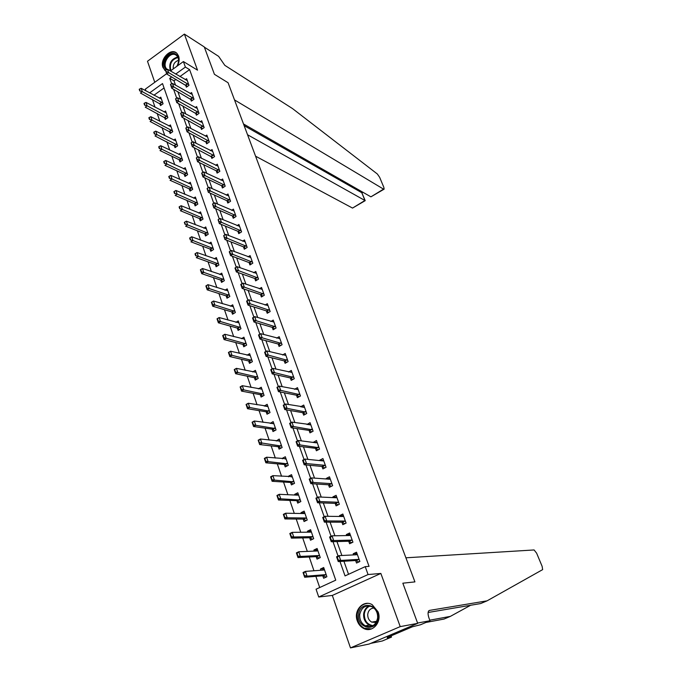 <?xml version="1.0" encoding="UTF-8"?>
<svg xmlns="http://www.w3.org/2000/svg" width="682" height="682" viewBox="0 0 682 682"><rect width="100%" height="100%" fill="white"/><g stroke="black" fill="none" stroke-linecap="round" stroke-linejoin="round"><path stroke-width="1.02" d="M177.354 65.949C179.196 62.488 179.622 59.198 178.616 56.06L176.979 53.426C171.284 47.092 159.46 59.01 162.938 67.475L165.683 71.013M357.317 620.944C358.562 624.337 360.633 626.809 363.532 628.361C372.244 633.416 382.252 622.137 378.084 611.856L372.176 604.67C363.395 599.325 353.208 610.569 357.317 620.944M145.897 90.859L145.317 89.146L166.63 73.707M370.676 643.39L382.338 640.978L391.528 637.073L387.299 637.934L389.345 637.056L387.265 637.482L412.337 626.809L420.496 624.763L429.975 620.731L417.589 623.041L402.832 583.195L414.92 581.891L228.078 82.735L214.421 74.312L228.078 82.735L234.506 99.904L383.54 189.119L384.128 189.153L383.855 187.38L379.635 177.286L377.359 174.004L292.476 108.557L224.813 65.344L218.632 56.367L204.37 47.16L214.421 74.312L204.293 46.956L184.387 34.1L147.491 61.261L154.771 82.3M428.125 612.479L480.614 603.57L487.067 600.842L542.65 569.623L542.122 566.324L536.64 553.196L534.108 549.956L405.901 557.799L414.92 581.891L402.832 583.195L417.699 623.348L369.175 644.03L350.48 647.9L400.223 626.622L380.854 573.443L368.067 574.542L318.724 597.006L316.064 589.205L335.749 580.169L162.512 83.571L149.605 92.88M380.854 573.443L332.33 595.437L350.48 647.9M332.33 595.437L318.724 597.006M152.367 99.427L155.036 107.21M157.158 113.4L159.878 121.345M162.001 127.517L164.78 135.633M166.894 141.796L169.733 150.074M171.838 156.229L174.737 164.677M176.843 170.824L179.801 179.443M181.898 185.572L184.916 194.379M187.013 200.491L190.099 209.476M192.188 215.572L195.333 224.745M197.413 230.823L200.627 240.183M202.699 246.245L205.981 255.801M208.053 261.845L211.394 271.598M213.457 277.625L216.867 287.574M218.931 293.584L222.409 303.737M224.463 309.722L228.018 320.08M230.064 326.056L233.687 336.627M235.725 342.569L239.425 353.361M241.454 359.286L245.23 370.3M247.251 376.2L251.104 387.436M253.116 393.309L257.054 404.776M259.058 410.632L263.064 422.329M265.068 428.151L269.16 440.095M271.146 445.892L275.323 458.082M277.301 463.845L281.564 476.283M283.533 482.021L287.881 494.714M289.841 500.418L294.283 513.367M296.227 519.045L300.753 532.267M302.689 537.902L307.318 551.397M309.236 556.998L313.959 570.766M315.868 576.333L319.705 587.534M417.699 623.348L400.223 626.622M164.047 87.969L153.936 95.233M322.782 575.77L323.643 578.242L326.891 576.742L323.694 567.518L320.463 569.027L320.881 570.263M316.184 556.648L317.036 559.112L320.259 557.595L317.104 548.49L313.899 550.016L314.274 551.107M309.671 537.757L310.515 540.212L313.703 538.678L310.591 529.684L307.412 531.227L307.744 532.182M303.226 519.104L304.07 521.551L307.232 519.999L304.155 511.116L301.009 512.676L301.291 513.495M296.866 500.682L297.71 503.111L300.847 501.551L297.804 492.771L294.684 494.348L294.922 495.038M290.583 482.472L291.427 484.902L294.53 483.325L291.529 474.655L288.435 476.241L288.631 476.803M284.377 464.493L285.212 466.906L288.29 465.312L285.323 456.744L282.263 458.347L282.408 458.79M278.247 446.727L279.074 449.131L282.126 447.52L279.202 439.055L276.27 440.99M272.186 429.166L273.013 431.561L276.04 429.941L273.141 421.578L270.2 423.403M266.202 411.817L267.02 414.204L270.021 412.567L267.165 404.307L264.198 406.029M260.285 394.673L261.104 397.052L264.079 395.407L261.249 387.231L258.325 388.868M254.437 377.726L255.256 380.096L258.205 378.433L255.409 370.36L252.63 371.937M248.657 360.983L249.467 363.336L252.391 361.665L249.629 353.685L246.995 355.203M242.937 344.427L243.755 346.78L246.654 345.092L243.917 337.206L241.411 338.673M237.293 328.068L238.103 330.403L240.976 328.707L238.274 320.915L235.878 322.33M231.71 311.887L232.511 314.214L235.367 312.509L232.698 304.803L230.405 306.184M226.194 295.894L226.995 298.213L229.825 296.5L227.183 288.878L224.983 290.217M220.729 280.08L221.531 282.391L224.335 280.669L221.727 273.132L219.621 274.437M215.341 264.445L216.134 266.747L218.913 265.017L216.339 257.566L214.31 258.836M210.005 248.99L210.789 251.283L213.56 249.535L211.002 242.17L209.05 243.406M204.728 233.704L205.512 235.981L208.257 234.233L205.734 226.944L203.85 228.155M199.511 218.581L200.295 220.857L203.014 219.093L200.517 211.889L198.701 213.074M194.344 203.628L195.129 205.896L197.831 204.123L195.359 196.996L193.603 198.155M189.238 188.837L190.022 191.096L192.699 189.315L190.261 182.265L188.556 183.398M184.191 174.208L184.967 176.459L187.627 174.669L185.214 167.695L183.569 168.812M179.196 159.741L179.971 161.975L182.606 160.185L180.219 153.288L178.624 154.379M174.26 145.428L175.027 147.653L177.644 145.854L175.283 139.026L173.731 140.1M169.366 131.259L170.133 133.484L172.734 131.677L170.398 124.925L168.889 125.974M164.532 117.253L165.3 119.461L167.874 117.654L165.564 110.97L164.098 112.001M159.75 103.391L160.509 105.591L163.066 103.775L160.781 97.159L159.358 98.182M339.968 561.482L345.049 575.906L365.228 566.64L369.056 566.367L189.596 69.615L179.929 76.555M175.999 79.385L174.004 80.817L175.547 85.19M177.849 91.678L180.602 99.478M182.895 105.957L185.717 113.928M188.002 120.399L190.883 128.54M193.159 134.993L196.109 143.322M198.385 149.75L201.395 158.267M203.662 164.677L206.74 173.373M208.999 179.775L212.145 188.658M214.404 195.043L217.609 204.123M219.86 210.482L223.142 219.766M225.384 226.1L228.743 235.588M230.976 241.905L234.403 251.59M236.628 257.89L240.124 267.787M242.349 274.062L245.921 284.172M248.137 290.421L251.786 300.753M253.985 306.977L257.719 317.539M259.91 323.737L263.729 334.521M265.912 340.685L269.808 351.707M271.982 357.845L275.963 369.107M278.12 375.211L282.186 386.711M284.343 392.798L288.495 404.545M290.634 410.59L294.88 422.593M297.002 428.603L301.342 440.87M303.456 446.846L307.88 459.37M309.986 465.312L314.513 478.108M316.601 484.015L321.222 497.084M323.302 502.958L328.025 516.308M330.079 522.139L334.905 535.779M336.951 541.559L341.878 555.498M343.916 561.243L348.536 574.304M355.629 560.527L356.524 563.042L359.866 561.499L356.524 552.198L353.199 553.75L353.617 554.901M348.724 541.235L349.619 543.742L352.935 542.181L349.636 532.992L346.337 534.56L346.703 535.566M341.912 522.19L342.807 524.68L346.089 523.103L342.833 514.032L339.568 515.618L339.875 516.47M335.186 503.376L336.081 505.856L339.329 504.271L336.107 495.311L332.876 496.905L333.131 497.621M328.545 484.791L329.432 487.272L332.646 485.661L329.474 476.812L326.269 478.432L326.473 478.994M321.981 466.445L322.867 468.909L326.056 467.281L322.918 458.543L319.739 460.171L319.892 460.606M315.502 448.313L316.38 450.768L319.543 449.131L316.439 440.495L313.405 442.439M309.099 430.402L309.969 432.857L313.106 431.203L310.046 422.67L306.985 424.494M302.774 412.712L303.643 415.15L306.747 413.488L303.729 405.057L300.643 406.77M296.517 395.228L297.386 397.666L300.472 395.986L297.48 387.657L294.513 389.286M290.344 377.956L291.205 380.377L294.266 378.689L291.308 370.462L288.503 372.031M284.241 360.889L285.102 363.301L288.128 361.605L285.212 353.472L282.553 354.981M278.213 344.026L279.066 346.43L282.075 344.717L279.185 336.678L276.662 338.136M272.246 327.36L273.107 329.756L276.082 328.025L273.235 320.088L270.822 321.495M266.355 310.881L267.216 313.268L270.166 311.529L267.344 303.686L265.042 305.042M260.533 294.598L261.385 296.977L264.318 295.229L261.53 287.472L259.331 288.793M254.778 278.503L255.631 280.873L258.529 279.108L255.776 271.445L253.67 272.732M249.092 262.587L249.936 264.948L252.817 263.184L250.089 255.597L248.069 256.85M243.465 246.858L244.309 249.211L247.165 247.43L244.471 239.936L242.519 241.155M237.907 231.309L238.743 233.645L241.573 231.863L238.913 224.446L237.038 225.64M232.409 215.93L233.235 218.257L236.049 216.467L233.423 209.135L231.607 210.303M226.97 200.721L227.797 203.048L230.584 201.241L227.984 193.995L226.236 195.129M221.59 185.683L222.417 188.002L225.188 186.186L222.613 179.016L220.925 180.133M216.271 170.815L217.098 173.117L219.843 171.301L217.302 164.209L215.665 165.3M211.011 156.101L211.838 158.403L214.557 156.579L212.042 149.563L210.457 150.637M205.811 141.558L206.629 143.851L209.331 142.009L206.842 135.079L205.308 136.127M200.67 127.167L201.488 129.452L204.165 127.611L201.702 120.748L200.21 121.78M195.581 112.939L196.39 115.215L199.05 113.357L196.621 106.58L195.171 107.594M190.542 98.856L191.352 101.124L193.995 99.265L191.582 92.556L190.176 93.553M185.564 84.926L186.374 87.185L188.991 85.327L186.612 78.686L185.24 79.666M170.415 70.971L183.407 61.559L197.524 70.161L184.387 34.1M183.407 61.559L185.385 67.075L175.692 74.065M189.596 69.615L185.385 67.075M365.228 566.64L368.067 574.542M171.745 76.913L169.741 78.362L171.659 83.801M173.586 89.274L176.715 98.148M178.641 103.621L181.83 112.666M183.748 118.122L186.996 127.338M188.923 132.794L192.23 142.18M194.148 147.619L197.516 157.192M199.434 162.623L202.869 172.375M204.779 177.789L208.274 187.729M210.184 193.134L213.747 203.262M215.648 208.658L219.289 218.973M221.181 224.361L224.89 234.872M226.782 240.243L230.55 250.933M232.443 256.313L236.279 267.191M238.171 272.57L242.067 283.635M243.968 289.023L247.933 300.285M249.834 305.664L253.875 317.13M255.767 322.518L259.876 334.18M261.777 339.568L265.954 351.435M267.856 356.822L272.109 368.902M274.011 374.29L278.341 386.583M280.242 391.971L284.65 404.477M286.551 409.873L291.035 422.601M292.936 428.006L297.505 440.956M299.407 446.352L304.053 459.54M305.954 464.936L310.677 478.355M312.586 483.76L317.394 497.417M319.295 502.813L324.197 516.726M326.098 522.114L331.085 536.282M332.987 541.67L338.067 556.086M174.004 80.817L169.741 78.362M357.018 553.562L353.199 553.75M324.129 568.771L320.463 569.027M267.301 406.489L264.173 405.943M273.456 423.71L270.132 423.207M279.688 441.118L276.159 440.674M285.903 458.713L282.263 458.347M291.24 476.991L292.169 476.513L288.435 476.241M298.409 494.518L294.684 494.348M304.718 512.745L301.009 512.676M311.111 531.193L307.412 531.227M317.582 549.863L313.899 550.016M350.173 534.5L346.337 534.56M343.421 515.677L339.568 515.618M336.686 497.084L332.876 496.905M329.969 478.704L326.269 478.432M323.345 460.546L319.739 460.171M316.815 442.601L313.294 442.141M310.336 424.869L306.926 424.332M303.822 407.316L300.634 406.728M359.849 561.457L358.519 562.121M357.078 553.741L355.689 554.56M358.212 561.61L355.774 560.519L338.255 561.584L336.567 556.793L339.022 555.642L356.507 554.756L357.24 554.193M338.195 559.777L337.351 557.373L336.942 557.569L337.786 559.965L340.71 560.433L338.255 561.584L337.786 559.965M359.278 559.862L358.178 559.411L340.71 560.433L339.022 555.642L337.351 557.373M336.567 556.793L336.942 557.569M323.021 569.768L324.223 569.052M325.74 577.27L326.874 576.699M304.138 575.685L303.729 573.119L304.658 577.253L303.047 572.505L305.434 571.388L307.045 576.137L304.658 577.253L322.893 575.761L325.459 576.819M304.539 575.497L307.045 576.137L325.229 574.67L326.311 575.079M324.385 569.513L323.635 570.058L305.434 571.388L303.729 573.119M322.97 569.632L322.595 570.135M303.337 573.306L303.047 572.505M487.067 600.842L429.524 610.399L428.603 611.029C427.759 612.572 427.929 615.045 429.131 618.463L429.975 620.731M429.779 620.194L450.35 616.383L444.076 619.043L425.918 622.461M450.35 616.383L470.606 605.275M391.528 637.073L391.093 635.854M255.571 156.187L352.534 208.078L364.964 200.474L361.792 192.716L362.713 192.145M247.549 134.746L365.22 200.653L361.792 192.716L244.139 125.641M243.508 123.971L370.914 196.842L383.54 189.119M365.22 200.653L352.534 208.078M383.975 189.246L370.914 196.842M363.054 192.341L362.048 192.895M350.216 534.611L348.826 535.413M351.324 542.378L351.494 542.855M352.364 540.587L351.256 540.11L333.703 540.562L331.264 541.721L329.602 536.99L332.032 535.83L349.61 535.515L350.352 534.995M331.196 539.888L330.361 537.518L329.96 537.706L330.796 540.076L333.703 540.562L332.032 535.83L330.361 537.518M351.545 542.838L348.877 541.235L331.264 541.721L330.796 540.076M329.602 536.99L329.96 537.706M343.438 515.711L342.014 516.402M345.527 521.559L344.419 521.048L326.78 520.937L324.368 522.114L322.731 517.442L325.135 516.265L342.799 516.513L343.549 516.027M324.282 520.247L323.464 517.911L323.063 518.107L323.882 520.443L326.78 520.937L325.135 516.265L323.464 517.911M344.76 523.742L342.066 522.19L324.368 522.114L323.882 520.443M322.731 517.442L323.063 518.107M336.738 497.059L335.399 497.715M338.784 502.762L337.675 502.233L319.952 501.568L317.556 502.753L315.937 498.141L318.323 496.956L336.064 497.749L336.823 497.297M317.462 500.869L316.653 498.559L316.252 498.755L317.07 501.065L319.952 501.568L318.323 496.956L316.653 498.559M338.025 504.902L335.339 503.376L317.556 502.753L317.07 501.065M315.937 498.141L316.252 498.755M316.457 550.783L317.659 550.084M319.014 558.183L318.861 557.748M297.855 555.787L297.054 553.443L297.454 555.975L300.353 556.435L297.983 557.569L296.397 552.88L298.759 551.747L300.353 556.435L318.613 555.54L319.696 555.975M297.454 555.975L297.983 557.569L316.295 556.64L319.057 558.157M317.786 550.476L317.036 550.988L298.759 551.747L297.054 553.443M296.661 553.631L296.397 552.88M309.969 532.037L311.163 531.355M291.248 536.325L290.464 534.006L290.856 536.521L293.737 536.99L291.393 538.132L289.824 533.503L292.169 532.361L293.737 536.99L312.075 536.649L313.157 537.101M290.856 536.521L291.393 538.132L309.773 537.757L312.552 539.232M311.273 531.67L310.515 532.148L292.169 532.361L290.464 534.006M290.072 534.202L289.824 533.503M303.567 513.52L304.76 512.847M284.735 517.109L283.959 514.825L284.343 517.306L287.207 517.791L284.888 518.942L283.337 514.373L285.656 513.222L287.207 517.791L305.613 517.988L306.704 518.465M284.343 517.306L284.888 518.942L303.337 519.104L306.107 520.554M304.845 513.094L304.078 513.546L285.656 513.222L283.959 514.825M283.567 515.012L283.337 514.373M330.122 478.628L329.014 479.19M332.125 484.194L331.009 483.64L313.2 482.447L310.839 483.64L309.236 479.088L311.597 477.894L329.423 479.216L330.19 478.798M310.728 481.731L309.926 479.455L310.336 481.935L313.2 482.447L311.597 477.894L309.926 479.455M331.358 486.309L328.69 484.8L310.839 483.64L310.336 481.935M309.236 479.088L309.534 479.651M297.284 495.141L298.426 494.569M278.299 498.141L277.531 495.882L277.915 498.337L280.762 498.832L278.461 499.991L276.935 495.482L279.228 494.314L280.762 498.832L300.327 500.051M277.915 498.337L278.461 499.991L296.977 500.682L299.713 502.114M298.486 494.748L297.719 495.166L279.228 494.314L277.531 495.882M277.148 496.07L276.935 495.482M377.964 618.224C376.805 632.717 356.541 628.565 358.647 614.439C359.721 600.143 379.951 603.92 377.964 618.224M359.738 614.525C359.448 619.623 361.307 623.382 365.296 625.803C371.724 627.943 375.833 625.343 377.615 618.02C377.896 613.007 376.097 609.282 372.219 606.852C365.714 604.576 361.554 607.133 359.738 614.525M373.924 608.046C370.505 608.284 368.451 610.33 367.76 614.175C367.555 617.764 368.868 620.415 371.681 622.12L376.149 622.478M367.581 603.382C361.827 604.039 358.374 607.628 357.232 614.167C356.874 620.509 359.184 625.181 364.162 628.182L371.494 628.932M166.408 69.717C159.75 64.739 169.315 49.368 176.016 54.321C178.957 56.776 179.434 60.383 177.465 65.131L176.757 66.376M176.706 66.41L177.422 65.157C179.093 61.303 178.889 58.166 176.8 55.736L176.092 55.157C170.057 50.673 161.225 64.261 166.945 69.18L167.158 69.376M178.556 60.357C174.618 61.619 172.861 64.466 173.279 68.891M176.647 53.119C169.127 47.689 158.301 64.5 165.368 70.561L164.66 70.229M169.494 70.434L171.199 70.399M323.592 460.418L322.671 460.896M325.544 465.857L324.427 465.286L306.542 463.564L304.198 464.774L302.62 460.282L304.956 459.071L322.859 460.913L323.635 460.529M304.078 462.839L303.285 460.589L303.686 463.044L306.542 463.564L304.956 459.071L303.285 460.589M324.76 467.946L322.134 466.454L304.198 464.774L303.686 463.044M302.62 460.282L302.893 460.785M317.139 442.439L316.38 442.831L317.156 442.482M319.04 447.742L299.969 444.92L297.642 446.139L296.082 441.706L298.401 440.487L316.38 442.831M297.514 444.187L296.73 441.962L297.122 444.383L299.969 444.92L298.401 440.487L296.73 441.962M318.238 449.805L315.647 448.33L297.642 446.139L297.122 444.383M296.082 441.706L296.346 442.166M312.62 429.848L293.473 426.514L291.171 427.742L289.628 423.36L291.93 422.124L310.753 424.647M291.026 425.756L290.259 423.565L290.643 425.969L293.473 426.514L291.93 422.124L290.259 423.565M311.785 431.894L309.244 430.427L291.171 427.742L290.643 425.969M305.4 414.204L302.919 412.738L284.778 409.567L283.26 405.236L285.536 404L304.436 407.035M284.624 407.563L283.865 405.398L283.482 405.602L284.241 407.776L287.062 408.33L284.778 409.567L284.241 407.776M306.278 412.175L287.062 408.33L285.536 404L283.865 405.398M300.012 394.708L280.728 390.368L278.469 391.621L276.96 387.342L279.219 386.097L298.187 389.627M278.299 389.601L277.548 387.453L277.924 389.806L280.728 390.368L279.219 386.097L277.548 387.453M299.083 396.719L296.67 395.262L278.469 391.621L277.924 389.806M271.939 479.403L271.18 477.17L271.555 479.599L274.403 480.102L272.118 481.279L270.609 476.82L272.885 475.644L274.403 480.102L294.027 481.859M271.555 479.599L272.118 481.279L290.694 482.481L293.396 483.896M292.211 476.624L272.885 475.644L271.18 477.17M270.805 477.366L270.609 476.82M285.229 459.071L285.988 458.671M265.665 460.896L264.914 458.696L265.281 461.1L268.111 461.612L265.852 462.797L264.36 458.398L266.611 457.213L268.111 461.612L287.795 463.888M265.281 461.1L265.852 462.797L284.488 464.502L287.139 465.908M286.005 458.713L266.611 457.213L264.914 458.696M264.539 458.892L264.36 458.398M259.092 442.823L258.725 440.444L259.663 444.545L258.188 440.197L260.422 439.003L261.905 443.351L259.663 444.545L278.358 446.736L280.95 448.134M259.458 442.627L281.649 446.13M279.876 441.024L260.422 439.003L258.725 440.444M258.35 440.649L258.188 440.197M253.337 424.571L252.604 422.422L252.971 424.775L255.767 425.312L253.551 426.514L252.093 422.218L254.309 421.016L255.767 425.312L275.571 428.586M252.971 424.775L253.551 426.514L272.297 429.183L274.837 430.589M273.823 423.539L254.309 421.016L252.604 422.422M247.285 406.736L246.569 404.614L246.918 406.941L249.706 407.486L247.506 408.706L246.074 404.46L248.265 403.241L249.706 407.486L269.569 411.255M246.918 406.941L247.506 408.706L266.312 411.834L268.793 413.241M267.838 406.259L248.265 403.241L246.569 404.614M293.814 377.444L274.471 372.636L272.229 373.889L270.745 369.67L272.979 368.408L292.015 372.432M272.05 371.852L271.308 369.729L271.683 372.057L274.471 372.636L272.979 368.408L271.308 369.729M292.868 379.465L290.498 377.99L272.229 373.889L271.683 372.057M241.309 389.124L240.601 387.026L240.951 389.328L243.721 389.882L241.539 391.11L240.124 386.916L242.298 385.688L243.721 389.882L263.636 394.119M240.951 389.328L241.539 391.11L260.396 394.699L262.817 396.097M261.922 389.183L242.298 385.688L240.601 387.026M287.702 360.394L268.29 355.109L266.065 356.379L264.599 352.21L266.815 350.94L285.92 355.433M265.886 354.316L265.145 352.227L265.511 354.529L268.29 355.109L266.815 350.94L265.145 352.227M286.713 362.398L284.394 360.931L266.065 356.379L265.511 354.529M235.409 371.716L234.702 369.644L235.051 371.929L237.813 372.491L235.648 373.719L234.241 369.584L236.398 368.348L237.813 372.491L257.77 377.18M235.051 371.929L235.648 373.719L254.548 377.751L256.918 379.158M256.082 372.304L236.398 368.348L234.702 369.644M281.649 343.54L262.186 337.803L259.978 339.082L258.529 334.956L260.729 333.677L279.893 338.639M259.782 336.993L259.058 334.93L259.416 337.206L262.186 337.803L260.729 333.677L259.058 334.93M280.634 345.535L278.367 344.069L259.978 339.082L259.416 337.206M229.578 354.521L228.879 352.475L229.22 354.734L231.965 355.305L229.825 356.55L228.436 352.458L230.576 351.213L231.965 355.305L251.973 360.446M229.22 354.734L229.825 356.55L248.768 361.008L251.078 362.415M250.303 355.629L230.576 351.213L228.879 352.475M275.673 326.883L256.151 320.702L253.968 321.989L252.536 317.914L254.718 316.627L273.934 322.04M253.764 319.884L253.048 317.846L253.397 320.097L256.151 320.702L254.718 316.627L253.048 317.846M274.624 328.869L272.399 327.403L253.968 321.989L253.397 320.097M223.807 337.53L223.125 335.51L223.457 337.743L226.194 338.323L224.071 339.576L222.699 335.527L224.821 334.274L226.194 338.323L246.245 343.907M223.457 337.743L224.071 339.576L243.056 344.461L245.315 345.868M244.591 339.142L224.821 334.274L223.125 335.51M269.765 310.421L250.192 303.805L248.026 305.101L246.611 301.077L248.777 299.782L268.052 305.638M247.813 302.978L247.106 300.967L247.455 303.192L250.192 303.805L248.777 299.782L247.106 300.967M268.691 312.399L266.517 310.932L248.026 305.101L247.455 303.192M218.112 320.745L217.439 318.741L217.763 320.949L220.491 321.546L218.376 322.799L217.029 318.801L219.127 317.548L220.491 321.546L240.576 327.548M217.763 320.949L218.376 322.799L237.404 328.093L239.621 329.508M238.947 322.842L219.127 317.548L217.439 318.741M263.925 294.147L244.301 287.113L242.161 288.409L240.763 284.437L242.903 283.132L262.229 289.415M241.931 286.278L241.232 284.283L241.573 286.491L244.301 287.113L242.903 283.132L241.232 284.283M262.826 296.116L260.695 294.65L242.161 288.409L241.573 286.491M212.486 304.146L211.812 302.169L212.136 304.36L214.847 304.956L212.758 306.227L211.42 302.279L213.509 301.009L214.847 304.956L234.975 311.384M212.136 304.36L212.758 306.227L231.829 311.921L233.994 313.328M233.363 306.73L213.509 301.009L211.812 302.169M258.154 278.068L238.487 270.609L236.356 271.922L234.975 267.992L237.097 266.679L256.475 273.388M236.125 269.765L235.435 267.804L235.767 269.987L238.487 270.609L237.097 266.679L235.435 267.804M257.029 280.021L254.932 278.554L236.356 271.922L235.767 269.987M252.451 262.161L232.733 254.309L230.627 255.622L229.263 251.743L231.368 250.422L250.788 257.54M230.38 253.457L229.698 251.513L230.03 253.678L232.733 254.309L231.368 250.422L229.698 251.513M251.3 264.113L249.245 262.647L230.627 255.622L230.03 253.678M224.028 235.409L224.361 237.558L224.028 235.409L225.699 234.352L245.17 241.871M246.807 246.441L227.055 238.197L224.958 239.518L223.679 235.631M245.631 248.384L243.619 246.918L224.958 239.518L224.361 237.558M225.699 234.352L227.055 238.197L224.71 237.336M218.428 219.502L218.752 221.624L218.428 219.502L220.098 218.47L239.612 226.381M241.232 230.9L221.437 222.272L219.357 223.602L218.087 219.723M240.038 232.826L238.061 231.368L219.357 223.602L218.752 221.624M220.098 218.47L221.437 222.272L219.101 221.403M212.895 203.773L213.21 205.87L212.895 203.773L214.557 202.776L234.114 211.07M235.716 215.538L215.879 206.527L213.824 207.865L212.554 203.995M234.506 217.456L232.562 215.998L213.824 207.865L213.21 205.87M214.557 202.776L215.879 206.527L213.56 205.649M207.422 188.223L207.737 190.304L207.422 188.223L209.084 187.26L228.675 195.922M230.26 200.338L210.397 190.969L208.351 192.307L207.081 188.445M229.033 202.247L227.123 200.789L208.351 192.307L207.737 190.304M209.084 187.26L210.397 190.969L208.078 190.082M202.017 172.853L202.324 174.916L202.017 172.853L203.671 171.915L223.304 180.943M224.872 185.308L204.967 175.581L202.946 176.928L201.676 173.083M223.628 187.209L221.744 185.76L202.946 176.928L202.324 174.916M203.671 171.915L204.967 175.581L202.656 174.686M196.663 157.661L196.97 159.699L196.663 157.661L198.326 156.749L217.984 166.127M219.536 170.449L199.604 160.372L197.592 161.728L196.331 157.883M218.274 172.333L216.433 170.884L197.592 161.728L196.97 159.699M198.326 156.749L199.604 160.372L197.303 159.469M191.378 142.632L191.676 144.652L191.378 142.632L193.032 141.754L212.733 151.481M214.267 155.752L194.302 145.334L192.307 146.698L191.045 142.862M212.989 157.627L192.307 146.698L191.676 144.652M193.032 141.754L194.302 145.334L192.009 144.431M186.152 127.781L186.442 129.785L186.152 127.781L187.806 126.92L207.533 136.988M209.05 141.217L189.05 130.467L187.081 131.831L185.819 128.011M207.763 143.084L187.081 131.831L186.442 129.785M187.806 126.92L189.05 130.467L186.774 129.554M180.977 113.093L181.267 115.07L180.977 113.093L182.631 112.257L202.392 122.658M203.892 126.835L183.867 115.77L181.906 117.134L180.653 113.323M202.588 128.693L181.906 117.134L181.267 115.07M182.631 112.257L183.867 115.77L181.6 114.84M175.862 98.566L176.152 100.527L175.862 98.566L177.516 97.765L197.303 108.481M198.786 112.615L178.744 101.226L176.791 102.607L175.538 98.796M197.473 114.457L176.791 102.607L176.152 100.527M177.516 97.765L178.744 101.226L176.476 100.297M170.807 84.201L171.088 86.145L170.807 84.201L172.461 83.417L192.264 94.457M193.739 98.549L173.671 86.844L171.736 88.234L170.491 84.432M192.418 100.382L171.736 88.234L171.088 86.145M172.461 83.417L173.671 86.844L171.412 85.915M165.811 69.99L166.084 71.917L165.811 69.99L167.457 69.24L187.286 80.578M188.744 84.628L168.65 72.624L166.74 74.014L165.487 70.22M187.414 86.452L166.74 74.014L166.084 71.917M167.457 69.24L168.65 72.624L166.408 71.687M206.919 287.753L206.262 285.792L206.578 287.966L209.28 288.571L207.209 289.841L205.879 285.937L207.95 284.658L209.28 288.571L229.442 295.4M206.578 287.966L207.209 289.841L226.305 295.928L228.436 297.343M227.848 290.796L207.95 284.658L206.262 285.792M201.42 271.538L200.772 269.612L201.079 271.751L203.773 272.365L201.71 273.653L200.406 269.791L202.46 268.503L203.773 272.365L223.969 279.603M201.079 271.751L201.71 273.653L220.849 280.123L222.937 281.53M222.392 275.051L202.46 268.503L200.772 269.612M216.995 259.475L197.03 252.536L198.326 256.355L218.555 263.977M195.99 255.52L195.342 253.61L195.649 255.733L198.326 256.355L196.288 257.643L215.452 264.488L217.498 265.895M195.649 255.733L194.992 253.832M197.03 252.536L195.342 253.61M211.667 244.079L191.659 236.756L192.946 240.524L213.21 248.529M190.619 239.68L189.98 237.796L190.278 239.902L192.946 240.524L190.917 241.82L210.116 249.032L212.128 250.439M190.278 239.902L189.639 238.009M191.659 236.756L189.98 237.796M206.39 228.845L186.357 221.147L187.627 224.872L207.916 233.244M185.308 224.028L184.669 222.162L184.967 224.242L187.627 224.872L185.615 226.177L204.839 233.747L206.816 235.154M184.967 224.242L184.336 222.375M186.357 221.147L184.669 222.162M201.173 213.781L181.114 205.717L182.367 209.408L202.682 218.138M180.057 208.547L179.426 206.697L179.724 208.769L182.367 209.408L180.372 210.712L199.621 218.632L201.565 220.03M179.724 208.769L179.093 206.919M181.114 205.717L179.426 206.697M196.015 198.888L175.922 190.466L177.167 194.106L197.507 203.193M174.865 193.245L174.242 191.42L174.532 193.458L177.167 194.106L175.189 195.427L194.464 203.679L196.373 205.077M174.532 193.458L173.91 191.633M175.922 190.466L174.242 191.42M190.909 184.157L170.798 175.376L172.017 178.982L192.384 188.411M169.724 178.113L169.119 176.306L169.4 178.326L172.017 178.982L170.065 180.304L189.357 188.888L191.233 190.287M169.4 178.326L168.786 176.527M170.798 175.376L169.119 176.306M185.862 169.579L165.726 160.466L166.937 164.03L187.32 173.791M164.652 163.143L164.047 161.361L164.328 163.365L166.937 164.03L164.993 165.351L184.31 174.268L186.16 175.658M164.328 163.365L163.723 161.583M165.726 160.466L164.047 161.361M180.866 155.164L160.713 145.709L161.907 149.239L182.316 159.332M159.631 148.352L159.034 146.587L159.307 148.574L161.907 149.239L159.98 150.569L179.315 159.793L181.131 161.191M159.307 148.574L158.71 146.809M160.713 145.709L159.034 146.587M175.93 140.901L155.752 131.123L156.937 134.61L177.354 145.027M154.669 133.715L154.072 131.967L154.345 133.936L156.937 134.61L155.019 135.948L176.169 146.869M154.345 133.936L153.757 132.189M155.752 131.123L154.072 131.967M171.046 126.792L150.841 116.69L152.018 120.143L172.452 130.876M149.759 119.239L149.17 117.517L149.443 119.461L152.018 120.143L150.117 121.49L171.25 132.709M149.443 119.461L148.855 117.739M150.841 116.69L149.17 117.517M166.212 112.837L145.991 102.419L147.15 105.829L167.602 116.869M144.899 104.926L144.32 103.221L144.584 105.147L147.15 105.829L145.266 107.185L166.391 118.694M144.584 105.147L144.004 103.442M145.991 102.419L144.32 103.221M161.421 99.018L141.191 88.302L142.342 91.678L162.81 103.016M140.1 90.766L139.529 89.078L139.784 90.987L142.342 91.678L140.466 93.033L161.583 104.832M139.784 90.987L139.213 89.299M141.191 88.302L139.529 89.078M358.178 559.411L355.774 560.519M358.434 559.47L356.03 560.578M323.166 575.813L325.502 574.73M322.893 575.761L325.229 574.67M428.961 610.646L429.524 610.399M351.256 540.11L348.877 541.235M351.511 540.178L349.133 541.303M344.419 521.048L342.066 522.19M344.683 521.125L342.321 522.259M337.675 502.233L335.339 503.376M337.94 502.31L335.604 503.461M316.567 556.7L318.878 555.6M316.295 556.64L318.613 555.54M310.046 537.825L312.339 536.717M309.773 537.757L312.075 536.649M303.609 519.181L305.886 518.064M303.337 519.104L305.613 517.988M331.009 483.64L328.69 484.8M331.273 483.726L328.954 484.885M297.25 500.759L299.509 499.633M296.977 500.682L299.236 499.556M372.295 626.016L369.201 625.121C365.22 622.717 363.378 618.983 363.659 613.919C364.222 610.032 366.063 607.347 369.209 605.88M370.019 606.017C366.797 607.355 364.896 609.989 364.324 613.919C364.29 620.688 367.189 624.593 373.028 625.633M170.321 70.485C168.607 63.494 171.08 58.993 177.738 56.998M177.985 57.51C171.659 59.47 169.289 63.784 170.858 70.451M324.427 465.286L322.134 466.454M324.692 465.38L322.398 466.548M317.923 447.153L315.647 448.33M318.187 447.247L315.919 448.432M311.503 429.234L309.244 430.427M311.768 429.336L309.517 430.53M305.161 411.536L302.919 412.738M305.425 411.647L303.192 412.849M298.887 394.051L296.67 395.262M299.151 394.17L296.943 395.372M290.967 482.566L293.209 481.432M290.694 482.481L292.936 481.347M284.761 464.595L286.977 463.445M284.488 464.502L286.704 463.351M278.631 446.829L280.831 445.67M278.358 446.736L280.558 445.576M272.578 429.285L274.752 428.117M272.297 429.183L274.479 428.015M266.585 411.945L268.742 410.769M266.312 411.834L268.469 410.658M292.697 376.771L290.498 377.99M292.962 376.899L290.762 378.109M260.669 394.81L262.809 393.616M260.396 394.699L262.536 393.505M286.576 359.704L284.394 360.931M286.841 359.832L284.658 361.059M254.821 377.871L256.943 376.677M254.548 377.751L256.671 376.558M280.524 342.833L278.367 344.069M280.788 342.961L278.631 344.197M249.041 361.128L251.147 359.925M248.768 361.008L250.874 359.806M274.548 326.158L272.399 327.403M274.812 326.294L272.672 327.539M243.329 344.589L245.418 343.37M243.056 344.461L245.145 343.242M268.64 309.679L266.517 310.932M268.904 309.816L266.781 311.069M237.686 328.23L239.757 327.01M237.404 328.093L239.476 326.874M262.8 293.388L260.695 294.65M263.064 293.533L260.959 294.795M232.102 312.058L234.156 310.83M231.829 311.921L233.875 310.694M257.029 277.293L254.932 278.554M257.293 277.438L255.204 278.708M251.317 261.377L249.245 262.647M251.59 261.53L249.518 262.8M245.673 245.639L243.619 246.918M245.946 245.793L243.892 247.08M240.098 230.081L238.061 231.368M240.371 230.243L238.333 231.53M234.582 214.702L232.562 215.998M234.855 214.864L232.835 216.16M229.126 199.485L227.123 200.789M229.399 199.664L227.396 200.96M223.739 184.447L221.744 185.76M224.011 184.626L222.017 185.93M218.402 169.571L216.433 170.884M218.675 169.75L216.706 171.063M213.134 154.865L211.173 156.187M213.406 155.044L211.446 156.366M207.916 140.313L205.973 141.643M208.189 140.501L206.245 141.822M202.759 125.923L200.823 127.253M203.031 126.11L201.096 127.44M197.652 111.686L195.734 113.024M197.925 111.882L196.007 113.221M192.605 97.611L190.704 98.95M192.878 97.807L190.977 99.146M187.61 83.673L185.726 85.02M187.882 83.877L185.998 85.224M226.586 296.073L228.623 294.837M226.305 295.928L228.342 294.692M221.121 280.268L223.15 279.023M220.849 280.123L222.869 278.878M215.734 264.642L217.737 263.388M215.452 264.488L217.456 263.243M210.397 249.186L212.383 247.933M210.116 249.032L212.102 247.779M205.12 233.909L207.089 232.639M204.839 233.747L206.816 232.485M199.903 218.794L201.855 217.524M199.621 218.632L201.582 217.362M194.737 203.85L196.68 202.571M194.464 203.679L196.407 202.401M189.639 189.059L191.565 187.78M189.357 188.888L191.284 187.61M184.592 174.439L186.501 173.151M184.31 174.268L186.22 172.981M179.596 159.972L181.489 158.684M179.315 159.793L181.216 158.505M174.652 145.667L176.536 144.371M174.379 145.479L176.254 144.183M169.767 131.507L171.634 130.202M169.486 131.319L171.353 130.023M164.933 117.5L166.783 116.196M164.652 117.313L166.51 116.008M160.142 103.647L161.984 102.334M159.869 103.451L161.711 102.138M371.681 622.12L376.771 621.251M372.372 625.982L369.201 625.121L365.296 625.803"/></g></svg>
